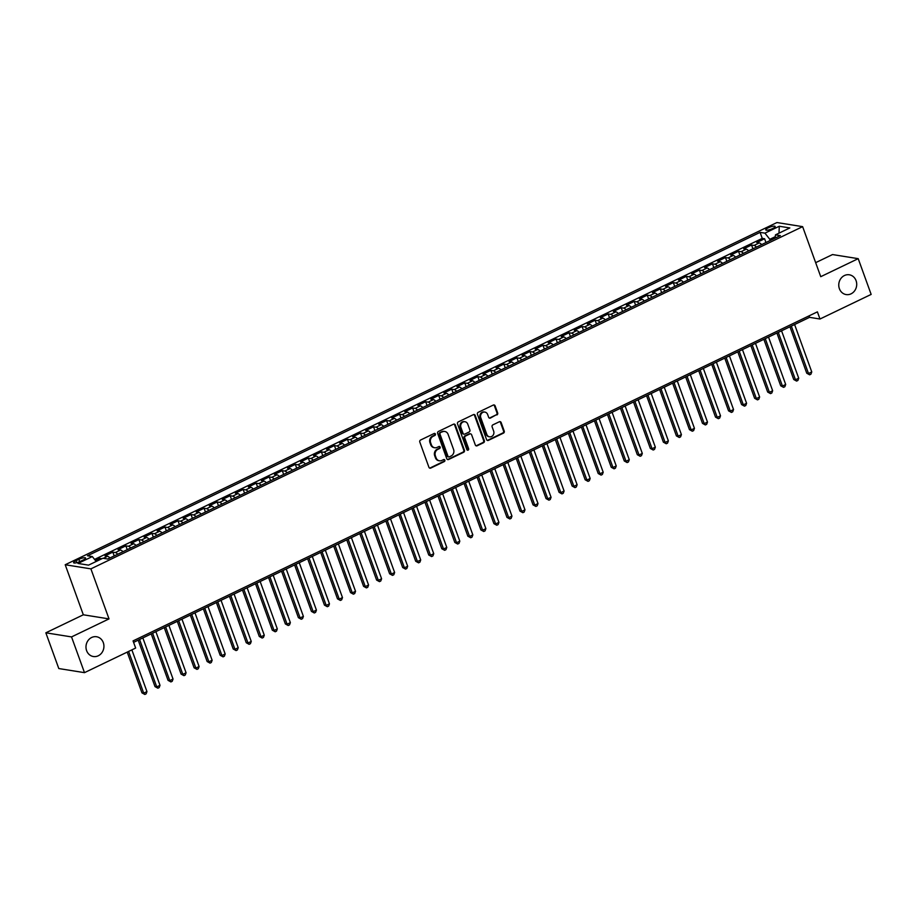 <?xml version="1.0" encoding="UTF-8"?>
<svg xmlns="http://www.w3.org/2000/svg" width="917" height="917" viewBox="0 0 917 917"><rect width="100%" height="100%" fill="white"/><g stroke="black" fill="none" stroke-linecap="round" stroke-linejoin="round"><path stroke-width="1.38" d="M435.415 434.05A1.077 0.963 99.1 0 0 434.165 433.489L420.571 440.034A1.536 1.375 99.1 0 0 419.803 442.051L428.938 467.303A1.536 1.375 99.1 0 0 430.726 468.094L444.321 461.56A1.077 0.963 99.1 0 0 444.137 459.52A1.077 0.963 99.1 0 0 443.61 459.6L441.856 460.437A4.917 4.39 99.1 0 1 436.137 457.915L435.369 455.818A4.917 4.39 99.1 0 1 437.845 449.353L439.598 448.505A1.077 0.963 99.1 0 0 439.415 446.464A1.077 0.963 99.1 0 0 438.888 446.545L437.134 447.393A4.917 4.39 99.1 0 1 431.414 444.871L430.646 442.762A4.917 4.39 99.1 0 1 433.111 436.309L434.876 435.46A1.077 0.963 99.1 0 0 435.415 434.05M434.383 447.679A4.917 4.39 99.1 0 1 430.715 444.756L429.947 442.647A4.917 4.39 99.1 0 1 432.423 436.194L434.177 435.346A1.077 0.963 99.1 0 0 434.326 433.432M429.637 468.106A1.536 1.375 99.1 0 0 430.039 467.991L443.633 461.446A1.077 0.963 99.1 0 0 443.782 459.532M439.105 460.735A4.917 4.39 99.1 0 1 435.437 457.812L434.681 455.703A4.917 4.39 99.1 0 1 437.145 449.238L438.899 448.402A1.077 0.963 99.1 0 0 439.06 446.487M839.387 288.695A10.018 8.952 99.1 0 0 846.15 294.575A10.018 8.952 99.1 0 0 854.69 290.735A10.018 8.952 99.1 0 0 856.077 280.671A10.018 8.952 99.1 0 0 849.314 274.791A10.018 8.952 99.1 0 0 840.786 278.642A10.018 8.952 99.1 0 0 839.387 288.695M86.611 650.646A10.018 8.952 99.1 0 0 93.374 656.526A10.018 8.952 99.1 0 0 101.902 652.686A10.018 8.952 99.1 0 0 103.3 642.622A10.018 8.952 99.1 0 0 96.537 636.742A10.018 8.952 99.1 0 0 88.009 640.593A10.018 8.952 99.1 0 0 86.611 650.646M768.24 227.829A5.009 1.181 -19.9 0 0 765.752 229.892A5.009 1.181 -19.9 0 0 772.687 228.539A5.009 1.181 -19.9 0 0 775.174 226.488A5.009 1.181 -19.9 0 0 768.24 227.829M496.888 414.954A1.536 1.375 99.1 0 0 497.656 412.925L495.1 405.841A1.536 1.375 99.1 0 0 493.312 405.05L478.215 412.318A1.536 1.375 99.1 0 0 477.436 414.335L486.583 439.598A1.536 1.375 99.1 0 0 488.371 440.378L503.467 433.122A1.536 1.375 99.1 0 0 504.235 431.105L501.14 422.542A1.536 1.375 99.1 0 0 499.352 421.751L492.887 424.858A1.536 1.375 99.1 0 0 492.12 426.875L493.655 431.128A4.104 3.668 99.1 0 1 486.812 434.417L480.795 417.785A4.104 3.668 99.1 0 1 487.638 414.495L488.635 417.269A1.536 1.375 99.1 0 0 490.423 418.06L496.2 414.839A1.536 1.375 99.1 0 0 496.968 412.822L494.401 405.738A1.536 1.375 99.1 0 0 493.701 404.936M820.738 276.682L858.209 258.663L871.15 294.414L819.981 319.013L817.402 311.86L133.057 640.903L135.647 648.055L84.479 672.654L71.537 636.914L109.02 618.895L90.898 568.861L802.627 226.648L820.738 276.682M455.302 424.972A1.536 1.375 99.1 0 0 453.514 424.193L438.418 431.448A1.536 1.375 99.1 0 0 437.65 433.466L446.785 458.729A1.536 1.375 99.1 0 0 448.573 459.509L463.681 452.253A1.536 1.375 99.1 0 0 464.449 450.236L455.302 424.972L454.614 424.869A1.536 1.375 99.1 0 0 453.915 424.067M458.317 421.877L473.413 414.622A1.536 1.375 99.1 0 1 475.201 415.412L484.348 440.664A1.536 1.375 99.1 0 1 483.568 442.693L477.115 445.8A1.536 1.375 99.1 0 1 475.327 445.009L471.613 434.761A1.536 1.375 99.1 0 0 469.825 433.97L465.538 436.033A1.536 1.375 99.1 0 0 464.77 438.051L468.633 448.722A1.077 0.963 99.1 0 1 466.833 449.582L457.537 423.895A1.536 1.375 99.1 0 1 458.317 421.877M765.959 242.546L764.583 238.752L756.766 242.512L759.299 242.913L754.083 245.424A6.259 2.396 64.3 0 1 756.422 247.131M752.926 248.805L751.55 245.022L743.733 248.782L746.266 249.183L741.051 251.694A6.259 2.396 64.3 0 1 743.389 253.39M739.893 255.075L738.517 251.292L730.7 255.052L733.233 255.453L728.018 257.964A6.259 2.396 64.3 0 1 730.356 259.66M726.849 261.345L725.485 257.551L717.656 261.311L720.189 261.723L714.985 264.222A6.259 2.396 64.3 0 1 717.312 265.93M713.816 267.615L712.44 263.821L704.623 267.581L707.156 267.993L701.941 270.492A6.259 2.396 64.3 0 1 704.279 272.2M700.783 273.885L699.407 270.091L691.59 273.851L694.123 274.252L688.908 276.762A6.259 2.396 64.3 0 1 691.246 278.47M687.75 280.144L686.374 276.361L678.557 280.121L681.09 280.522L675.875 283.032A6.259 2.396 64.3 0 1 678.213 284.728M674.717 286.413L673.342 282.619L665.524 286.391L668.057 286.792L662.842 289.302A6.259 2.396 64.3 0 1 665.18 290.998M661.673 292.683L660.309 288.889L652.48 292.649L655.013 293.062L649.809 295.561A6.259 2.396 64.3 0 1 652.136 297.268M648.64 298.953L647.264 295.159L639.447 298.919L641.98 299.32L636.765 301.831A6.259 2.396 64.3 0 1 639.103 303.538M635.607 305.212L634.232 301.429L626.414 305.189L628.947 305.59L623.732 308.101A6.259 2.396 64.3 0 1 626.07 309.797M622.574 311.482L621.199 307.699L613.381 311.459L615.915 311.86L610.699 314.371A6.259 2.396 64.3 0 1 613.037 316.067M609.541 317.752L608.166 313.958L600.348 317.718L602.882 318.13L597.666 320.641A6.259 2.396 64.3 0 1 600.005 322.337M596.497 324.022L595.133 320.228L587.304 323.988L589.837 324.4L584.633 326.899A6.259 2.396 64.3 0 1 586.96 328.607M583.464 330.292L582.089 326.498L574.271 330.258L576.804 330.659L571.589 333.169A6.259 2.396 64.3 0 1 573.927 334.877M570.431 336.55L569.056 332.768L561.238 336.528L563.772 336.929L558.556 339.439A6.259 2.396 64.3 0 1 560.895 341.135M557.398 342.82L556.023 339.038L548.206 342.798L550.739 343.199L545.523 345.709A6.259 2.396 64.3 0 1 547.862 347.405M544.366 349.09L542.99 345.296L535.173 349.056L537.706 349.469L532.49 351.968A6.259 2.396 64.3 0 1 534.829 353.675M531.321 355.36L529.957 351.566L522.128 355.326L524.662 355.739L519.458 358.238A6.259 2.396 64.3 0 1 521.784 359.945M518.288 361.63L516.913 357.836L509.095 361.596L511.629 361.997L506.413 364.507A6.259 2.396 64.3 0 1 508.752 366.215M505.256 367.889L503.88 364.106L496.063 367.866L498.596 368.267L493.38 370.777A6.259 2.396 64.3 0 1 495.719 372.474M492.223 374.159L490.847 370.365L483.03 374.136L485.563 374.537L480.348 377.047A6.259 2.396 64.3 0 1 482.686 378.744M479.19 380.429L477.814 376.635L469.997 380.395L472.53 380.807L467.315 383.306A6.259 2.396 64.3 0 1 469.653 385.014M466.145 386.699L464.781 382.905L456.953 386.665L459.486 387.066L454.282 389.576A6.259 2.396 64.3 0 1 456.609 391.284M453.113 392.957L451.737 389.175L443.92 392.935L446.453 393.336L441.237 395.846A6.259 2.396 64.3 0 1 443.576 397.542M440.08 399.227L438.704 395.445L430.887 399.204L433.42 399.606L428.205 402.116A6.259 2.396 64.3 0 1 430.543 403.812M427.047 405.497L425.671 401.703L417.854 405.463L420.387 405.876L415.172 408.386A6.259 2.396 64.3 0 1 417.51 410.082M414.014 411.767L412.639 407.973L404.821 411.733L407.354 412.146L402.139 414.644A6.259 2.396 64.3 0 1 404.477 416.352M400.97 418.037L399.606 414.243L391.777 418.003L394.31 418.404L389.106 420.914A6.259 2.396 64.3 0 1 391.433 422.622M387.937 424.296L386.561 420.513L378.744 424.273L381.277 424.674L376.062 427.184A6.259 2.396 64.3 0 1 378.4 428.881M374.904 430.566L373.528 426.783L365.711 430.543L368.244 430.944L363.029 433.454A6.259 2.396 64.3 0 1 365.367 435.151M361.871 436.836L360.496 433.042L352.678 436.801L355.211 437.214L349.996 439.713A6.259 2.396 64.3 0 1 352.334 441.421M348.838 443.106L347.463 439.312L339.645 443.071L342.179 443.484L336.963 445.983A6.259 2.396 64.3 0 1 339.301 447.691M335.794 449.376L334.43 445.582L326.601 449.341L329.134 449.743L323.93 452.253A6.259 2.396 64.3 0 1 326.257 453.961M322.761 455.634L321.386 451.852L313.568 455.611L316.101 456.013L310.886 458.523A6.259 2.396 64.3 0 1 313.224 460.219M309.728 461.904L308.353 458.11L300.535 461.881L303.068 462.283L297.853 464.793A6.259 2.396 64.3 0 1 300.191 466.489M296.695 468.174L295.32 464.38L287.502 468.14L290.036 468.553L284.82 471.051A6.259 2.396 64.3 0 1 287.159 472.759M283.662 474.444L282.287 470.65L274.47 474.41L277.003 474.811L271.787 477.321A6.259 2.396 64.3 0 1 274.126 479.029M270.618 480.703L269.254 476.92L261.425 480.68L263.958 481.081L258.754 483.591A6.259 2.396 64.3 0 1 261.081 485.288M257.585 486.973L256.21 483.19L248.392 486.95L250.926 487.351L245.71 489.861A6.259 2.396 64.3 0 1 248.049 491.558M244.552 493.243L243.177 489.449L235.36 493.208L237.893 493.621L232.677 496.131A6.259 2.396 64.3 0 1 235.016 497.828M231.52 499.513L230.144 495.719L222.327 499.478L224.86 499.891L219.644 502.39A6.259 2.396 64.3 0 1 221.983 504.098M218.487 505.783L217.111 501.989L209.294 505.748L211.827 506.15L206.612 508.66A6.259 2.396 64.3 0 1 208.95 510.368M205.442 512.041L204.078 508.259L196.249 512.018L198.783 512.42L193.579 514.93A6.259 2.396 64.3 0 1 195.906 516.626M192.41 518.311L191.034 514.529L183.217 518.288L185.75 518.69L180.534 521.2A6.259 2.396 64.3 0 1 182.873 522.896M179.377 524.581L178.001 520.787L170.184 524.547L172.717 524.96L167.502 527.458A6.259 2.396 64.3 0 1 169.84 529.166M166.344 530.851L164.968 527.057L157.151 530.817L159.684 531.23L154.469 533.728A6.259 2.396 64.3 0 1 156.807 535.436M153.311 537.121L151.935 533.327L144.118 537.087L146.651 537.488L141.436 539.998A6.259 2.396 64.3 0 1 143.774 541.706M140.267 543.38L138.903 539.597L131.074 543.357L133.607 543.758L128.403 546.268A6.259 2.396 64.3 0 1 130.73 547.965M127.234 549.65L125.87 545.856L118.041 549.627L120.574 550.028L115.359 552.538A6.259 2.396 64.3 0 1 117.697 554.235M114.201 555.92L112.825 552.126L105.008 555.885L107.541 556.298A6.259 2.396 64.3 0 1 109.88 557.995M80.318 561.399L83.183 560.023A4.849 1.146 -19.9 0 0 85.59 558.029A4.849 1.146 -19.9 0 0 78.885 559.336L76.008 560.711A4.849 1.146 -19.9 0 0 73.601 562.706A4.849 1.146 -19.9 0 0 80.318 561.399M90.898 568.861L65.21 564.746L776.928 222.544L802.627 226.648M764.583 238.752L762.256 238.386L760.09 232.379L87.47 555.782L92.33 556.562L96.193 561.468M760.09 232.379L764.95 233.147L779.29 226.258L789.835 227.943L775.495 234.844L780.356 235.612L107.748 559.026L102.887 558.247L88.548 565.136L77.991 563.451L92.33 556.562M112.825 552.126L115.359 552.538M125.87 545.856L128.403 546.268M138.903 539.597L141.436 539.998M151.935 533.327L154.469 533.728M164.968 527.057L167.502 527.458M178.001 520.787L180.534 521.2M191.034 514.529L193.579 514.93M204.078 508.259L206.612 508.66M217.111 501.989L219.644 502.39M230.144 495.719L232.677 496.131M243.177 489.449L245.71 489.861M256.21 483.19L258.754 483.591M269.254 476.92L271.787 477.321M282.287 470.65L284.82 471.051M295.32 464.38L297.853 464.793M308.353 458.11L310.886 458.523M321.386 451.852L323.93 452.253M334.43 445.582L336.963 445.983M347.463 439.312L349.996 439.713M360.496 433.042L363.029 433.454M373.528 426.783L376.062 427.184M386.561 420.513L389.106 420.914M399.606 414.243L402.139 414.644M412.639 407.973L415.172 408.386M425.671 401.703L428.205 402.116M438.704 395.445L441.237 395.846M451.737 389.175L454.282 389.576M464.781 382.905L467.315 383.306M477.814 376.635L480.348 377.047M490.847 370.365L493.38 370.777M503.88 364.106L506.413 364.507M516.913 357.836L519.458 358.238M529.957 351.566L532.49 351.968M542.99 345.296L545.523 345.709M556.023 339.038L558.556 339.439M569.056 332.768L571.589 333.169M582.089 326.498L584.633 326.899M595.133 320.228L597.666 320.641M608.166 313.958L610.699 314.371M621.199 307.699L623.732 308.101M634.232 301.429L636.765 301.831M647.264 295.159L649.809 295.561M660.309 288.889L662.842 289.302M673.342 282.619L675.875 283.032M686.374 276.361L688.908 276.762M699.407 270.091L701.941 270.492M712.44 263.821L714.985 264.222M725.485 257.551L728.018 257.964M738.517 251.292L741.051 251.694M751.55 245.022L754.083 245.424M762.256 238.386L94.577 559.416M100.205 559.53L99.793 558.396L95.425 560.493M99.793 558.396L101.879 558.728M775.255 236.689L769.799 239.314L770.223 240.495M109.02 618.895L83.321 614.791L45.85 632.81L71.537 636.914M45.85 632.81L58.791 668.55L84.479 672.654M858.209 258.663L832.521 254.559L815.66 262.663M83.321 614.791L65.21 564.746M133.584 642.37L809.573 317.339L819.981 319.013M809.046 315.884L809.573 317.339M122.912 551.725A6.259 2.396 -115.7 0 0 120.574 550.028M135.945 545.466A6.259 2.396 -115.7 0 0 133.607 543.758M148.99 539.196A6.259 2.396 -115.7 0 0 146.651 537.488M162.022 532.926A6.259 2.396 -115.7 0 0 159.684 531.23M175.055 526.656A6.259 2.396 -115.7 0 0 172.717 524.96M188.088 520.386A6.259 2.396 -115.7 0 0 185.75 518.69M201.121 514.128A6.259 2.396 -115.7 0 0 198.783 512.42M214.165 507.858A6.259 2.396 -115.7 0 0 211.827 506.15M227.198 501.588A6.259 2.396 -115.7 0 0 224.86 499.891M240.231 495.318A6.259 2.396 -115.7 0 0 237.893 493.621M253.264 489.059A6.259 2.396 -115.7 0 0 250.926 487.351M266.297 482.789A6.259 2.396 -115.7 0 0 263.958 481.081M279.341 476.519A6.259 2.396 -115.7 0 0 277.003 474.811M292.374 470.249A6.259 2.396 -115.7 0 0 290.036 468.553M305.407 463.979A6.259 2.396 -115.7 0 0 303.068 462.283M318.44 457.721A6.259 2.396 -115.7 0 0 316.101 456.013M331.473 451.451A6.259 2.396 -115.7 0 0 329.134 449.743M344.517 445.181A6.259 2.396 -115.7 0 0 342.179 443.484M357.55 438.911A6.259 2.396 -115.7 0 0 355.211 437.214M370.583 432.641A6.259 2.396 -115.7 0 0 368.244 430.944M383.615 426.382A6.259 2.396 -115.7 0 0 381.277 424.674M396.648 420.112A6.259 2.396 -115.7 0 0 394.31 418.404M409.693 413.842A6.259 2.396 -115.7 0 0 407.354 412.146M422.726 407.572A6.259 2.396 -115.7 0 0 420.387 405.876M435.758 401.314A6.259 2.396 -115.7 0 0 433.42 399.606M448.791 395.044A6.259 2.396 -115.7 0 0 446.453 393.336M461.824 388.774A6.259 2.396 -115.7 0 0 459.486 387.066M474.868 382.504A6.259 2.396 -115.7 0 0 472.53 380.807M487.901 376.234A6.259 2.396 -115.7 0 0 485.563 374.537M500.934 369.975A6.259 2.396 -115.7 0 0 498.596 368.267M513.967 363.705A6.259 2.396 -115.7 0 0 511.629 361.997M527 357.435A6.259 2.396 -115.7 0 0 524.662 355.739M540.044 351.165A6.259 2.396 -115.7 0 0 537.706 349.469M553.077 344.895A6.259 2.396 -115.7 0 0 550.739 343.199M566.11 338.637A6.259 2.396 -115.7 0 0 563.772 336.929M579.143 332.367A6.259 2.396 -115.7 0 0 576.804 330.659M592.176 326.097A6.259 2.396 -115.7 0 0 589.837 324.4M605.22 319.827A6.259 2.396 -115.7 0 0 602.882 318.13M618.253 313.568A6.259 2.396 -115.7 0 0 615.915 311.86M631.286 307.298A6.259 2.396 -115.7 0 0 628.947 305.59M644.319 301.028A6.259 2.396 -115.7 0 0 641.98 299.32M657.351 294.758A6.259 2.396 -115.7 0 0 655.013 293.062M670.396 288.488A6.259 2.396 -115.7 0 0 668.057 286.792M683.429 282.23A6.259 2.396 -115.7 0 0 681.09 280.522M696.462 275.96A6.259 2.396 -115.7 0 0 694.123 274.252M709.494 269.69A6.259 2.396 -115.7 0 0 707.156 267.993M722.527 263.42A6.259 2.396 -115.7 0 0 720.189 261.723M735.572 257.15A6.259 2.396 -115.7 0 0 733.233 255.453M748.604 250.891A6.259 2.396 -115.7 0 0 746.266 249.183M775.495 234.844L775.06 238.168M761.637 244.621A6.259 2.396 -115.7 0 0 759.299 242.913M769.799 239.314L764.95 233.147M779.29 226.258L778.991 233.159M447.485 459.52A1.536 1.375 99.1 0 0 447.886 459.406L462.982 452.138A1.536 1.375 99.1 0 0 463.75 450.121L454.614 424.869M440.538 432.732A1.077 0.963 99.1 0 0 440 434.154L448.023 456.322A1.077 0.963 99.1 0 0 449.273 456.872L451.13 455.978A4.917 4.39 99.1 0 0 453.594 449.525L448.115 434.36A4.917 4.39 99.1 0 0 442.395 431.838L439.839 432.629A1.077 0.963 99.1 0 0 439.3 434.039L440 434.154M448.413 456.826A1.077 0.963 99.1 0 1 447.324 456.207L439.3 434.039M444.447 431.437A4.917 4.39 99.1 0 0 441.696 431.735L442.395 431.838M439.839 432.629L441.696 431.735M476.026 445.8A1.536 1.375 99.1 0 0 476.416 445.685L482.881 442.579A1.536 1.375 99.1 0 0 483.649 440.561L474.502 415.298A1.536 1.375 99.1 0 0 473.802 414.507M470.226 433.856A1.536 1.375 99.1 0 0 469.137 433.867L464.85 435.93A1.536 1.375 99.1 0 0 464.071 437.948L467.934 448.608L468.633 448.722M467.234 450.087A1.077 0.963 99.1 0 0 467.934 448.608M467.762 424.135A4.104 3.668 99.1 0 0 461.492 423.299A4.104 3.668 99.1 0 0 460.919 427.425L463.039 433.282A1.536 1.375 99.1 0 0 464.827 434.073L469.114 432.01A1.536 1.375 99.1 0 0 469.882 429.993L467.762 424.135M464.644 421.682A4.104 3.668 99.1 0 0 460.231 427.311L460.919 427.425M463.738 434.073A1.536 1.375 99.1 0 1 462.351 433.168L460.231 427.311M489.334 418.06A1.536 1.375 99.1 0 0 489.735 417.946L496.2 414.839M484.508 412.042A4.104 3.668 99.1 0 0 480.095 417.682L480.795 417.785M489.242 436.756A4.104 3.668 99.1 0 1 486.113 434.303L480.095 417.682M487.282 440.389A1.536 1.375 99.1 0 0 487.672 440.275L502.768 433.007A1.536 1.375 99.1 0 0 503.548 430.99L500.441 422.428A1.536 1.375 99.1 0 0 499.754 421.637M127.211 652.113L141.975 692.874L143.705 693.149L146.961 691.59L131.865 649.866M128.609 651.437L143.705 693.149L144.84 694.456L141.975 692.874M146.961 691.59L146.135 693.837L144.84 694.456M138.192 640.158L155.007 686.604L156.738 686.89L160.005 685.32L142.846 637.923M139.579 639.493L156.738 686.89L157.873 688.197L155.007 686.604M160.005 685.32L159.18 687.567L157.873 688.197M151.225 633.888L168.04 680.345L169.771 680.62L173.038 679.05L155.879 631.653M152.623 633.223L169.771 680.62L170.906 681.927L168.04 680.345M173.038 679.05L172.213 681.297L170.906 681.927M164.258 627.618L181.073 674.075L182.815 674.35L186.071 672.78L168.911 625.383M165.656 626.953L182.815 674.35L183.939 675.657L181.073 674.075M186.071 672.78L185.245 675.027L183.939 675.657M177.29 621.359L194.106 667.805L195.848 668.08L199.104 666.521L181.944 619.113M178.689 620.683L195.848 668.08L196.972 669.387L194.106 667.805M199.104 666.521L198.278 668.757L196.972 669.387M190.335 615.089L207.15 661.535L208.881 661.81L212.136 660.251L194.989 612.854M191.722 614.413L208.881 661.81L210.016 663.117L207.15 661.535M212.136 660.251L211.311 662.498L210.016 663.117M203.368 608.819L220.183 655.265L221.914 655.552L225.181 653.981L208.021 606.584M204.755 608.154L221.914 655.552L223.049 656.859L220.183 655.265M225.181 653.981L224.356 656.228L223.049 656.859M216.401 602.549L233.216 649.007L234.947 649.282L238.214 647.711L221.054 600.314M217.799 601.884L234.947 649.282L236.082 650.589L233.216 649.007M238.214 647.711L237.388 649.958L236.082 650.589M229.433 596.279L246.249 642.737L247.991 643.012L251.247 641.442L234.087 594.044M230.832 595.614L247.991 643.012L249.115 644.319L246.249 642.737M251.247 641.442L250.421 643.688L249.115 644.319M242.466 590.021L259.282 636.467L261.024 636.742L264.279 635.183L247.12 587.786M243.865 589.344L261.024 636.742L262.147 638.049L259.282 636.467M264.279 635.183L263.454 637.43L262.147 638.049M255.511 583.751L272.326 630.197L274.057 630.483L277.312 628.913L260.153 581.516M256.898 583.074L274.057 630.483L275.192 631.779L272.326 630.197M277.312 628.913L276.487 631.16L275.192 631.779M268.543 577.481L285.359 623.938L287.09 624.213L290.357 622.643L273.197 575.246M269.93 576.816L287.09 624.213L288.225 625.52L285.359 623.938M290.357 622.643L289.531 624.89L288.225 625.52M281.576 571.211L298.392 617.668L300.123 617.943L303.389 616.373L286.23 568.976M282.975 570.546L300.123 617.943L301.257 619.25L298.392 617.668M303.389 616.373L302.564 618.62L301.257 619.25M294.609 564.952L311.425 611.398L313.167 611.673L316.422 610.114L299.263 562.706M296.008 564.276L313.167 611.673L314.29 612.98L311.425 611.398M316.422 610.114L315.597 612.35L314.29 612.98M307.642 558.682L324.458 605.128L326.2 605.403L329.455 603.844L312.296 556.447M309.04 558.006L326.2 605.403L327.323 606.71L324.458 605.128M329.455 603.844L328.63 606.091L327.323 606.71M320.686 552.412L337.502 598.858L339.233 599.145L342.488 597.575L325.329 550.177M322.073 551.747L339.233 599.145L340.367 600.44L337.502 598.858M342.488 597.575L341.663 599.821L340.367 600.44M333.719 546.142L350.535 592.6L352.266 592.875L355.532 591.305L338.373 543.907M335.106 545.477L352.266 592.875L353.4 594.182L350.535 592.6M355.532 591.305L354.707 593.551L353.4 594.182M346.752 539.872L363.568 586.33L365.298 586.605L368.565 585.035L351.406 537.637M348.151 539.207L365.298 586.605L366.433 587.912L363.568 586.33M368.565 585.035L367.74 587.281L366.433 587.912M359.785 533.614L376.6 580.06L378.343 580.335L381.598 578.776L364.439 531.367M361.183 532.937L378.343 580.335L379.466 581.642L376.6 580.06M381.598 578.776L380.773 581.011L379.466 581.642M372.818 527.344L389.633 573.79L391.376 574.065L394.631 572.506L377.472 525.109M374.216 526.667L391.376 574.065L392.499 575.372L389.633 573.79M394.631 572.506L393.806 574.753L392.499 575.372M385.862 521.074L402.678 567.52L404.408 567.806L407.664 566.236L390.504 518.839M387.249 520.409L404.408 567.806L405.543 569.113L402.678 567.52M407.664 566.236L406.839 568.483L405.543 569.113M398.895 514.804L415.71 561.261L417.441 561.536L420.708 559.966L403.549 512.569M400.282 514.139L417.441 561.536L418.576 562.843L415.71 561.261M420.708 559.966L419.883 562.213L418.576 562.843M411.928 508.534L428.743 554.991L430.474 555.266L433.741 553.696L416.582 506.299M413.326 507.869L430.474 555.266L431.609 556.573L428.743 554.991M433.741 553.696L432.916 555.943L431.609 556.573M424.961 502.275L441.776 548.721L443.519 548.996L446.774 547.438L429.615 500.04M426.359 501.599L443.519 548.996L444.642 550.303L441.776 548.721M446.774 547.438L445.949 549.684L444.642 550.303M437.994 496.005L454.809 542.451L456.551 542.738L459.807 541.168L442.647 493.77M439.392 495.329L456.551 542.738L457.675 544.033L454.809 542.451M459.807 541.168L458.981 543.414L457.675 544.033M451.038 489.735L467.853 536.193L469.584 536.468L472.84 534.898L455.68 487.5M452.425 489.07L469.584 536.468L470.719 537.775L467.853 536.193M472.84 534.898L472.014 537.144L470.719 537.775M464.071 483.465L480.886 529.923L482.617 530.198L485.884 528.628L468.725 481.23M465.458 482.8L482.617 530.198L483.752 531.505L480.886 529.923M485.884 528.628L485.059 530.874L483.752 531.505M477.104 477.207L493.919 523.653L495.65 523.928L498.917 522.358L481.757 474.96M478.502 476.531L495.65 523.928L496.785 525.235L493.919 523.653M498.917 522.358L498.091 524.604L496.785 525.235M490.137 470.937L506.952 517.383L508.694 517.658L511.95 516.099L494.79 468.702M491.535 470.261L508.694 517.658L509.818 518.965L506.952 517.383M511.95 516.099L511.124 518.346L509.818 518.965M503.169 464.667L519.985 511.113L521.727 511.399L524.982 509.829L507.823 462.432M504.568 464.002L521.727 511.399L522.85 512.695L519.985 511.113M524.982 509.829L524.157 512.076L522.85 512.695M516.214 458.397L533.029 504.854L534.76 505.129L538.015 503.559L520.856 456.162M517.601 457.732L534.76 505.129L535.895 506.436L533.029 504.854M538.015 503.559L537.19 505.806L535.895 506.436M529.247 452.127L546.062 498.584L547.793 498.859L551.06 497.289L533.9 449.892M530.634 451.462L547.793 498.859L548.928 500.166L546.062 498.584M551.06 497.289L550.234 499.536L548.928 500.166M542.279 445.868L559.095 492.314L560.826 492.589L564.093 491.031L546.933 443.622M543.678 445.192L560.826 492.589L561.961 493.896L559.095 492.314M564.093 491.031L563.267 493.266L561.961 493.896M555.312 439.598L572.128 486.044L573.87 486.319L577.125 484.761L559.966 437.363M556.711 438.922L573.87 486.319L574.993 487.626L572.128 486.044M577.125 484.761L576.3 487.007L574.993 487.626M568.345 433.328L585.161 479.774L586.903 480.061L590.158 478.491L572.999 431.093M569.744 432.664L586.903 480.061L588.026 481.368L585.161 479.774M590.158 478.491L589.333 480.737L588.026 481.368M581.389 427.058L598.205 473.516L599.936 473.791L603.191 472.221L586.032 424.823M582.776 426.394L599.936 473.791L601.071 475.098L598.205 473.516M603.191 472.221L602.366 474.467L601.071 475.098M594.422 420.788L611.238 467.246L612.969 467.521L616.235 465.951L599.076 418.553M595.809 420.124L612.969 467.521L614.103 468.828L611.238 467.246M616.235 465.951L615.41 468.197L614.103 468.828M607.455 414.53L624.271 460.976L626.002 461.251L629.268 459.692L612.109 412.295M608.854 413.854L626.002 461.251L627.136 462.558L624.271 460.976M629.268 459.692L628.443 461.939L627.136 462.558M620.488 408.26L637.304 454.706L639.046 454.992L642.301 453.422L625.142 406.025M621.886 407.584L639.046 454.992L640.169 456.288L637.304 454.706M642.301 453.422L641.476 455.669L640.169 456.288M633.521 401.99L650.336 448.447L652.079 448.722L655.334 447.152L638.175 399.755M634.919 401.325L652.079 448.722L653.202 450.029L650.336 448.447M655.334 447.152L654.509 449.399L653.202 450.029M646.565 395.72L663.381 442.177L665.112 442.452L668.367 440.882L651.208 393.485M647.952 395.055L665.112 442.452L666.246 443.759L663.381 442.177M668.367 440.882L667.542 443.129L666.246 443.759M659.598 389.461L676.414 435.907L678.144 436.183L681.411 434.612L664.252 387.215M660.985 388.785L678.144 436.183L679.279 437.489L676.414 435.907M681.411 434.612L680.586 436.859L679.279 437.489M672.631 383.191L689.446 429.637L691.177 429.913L694.444 428.354L677.285 380.956M674.029 382.515L691.177 429.913L692.312 431.219L689.446 429.637M694.444 428.354L693.619 430.6L692.312 431.219M685.664 376.921L702.479 423.367L704.222 423.654L707.477 422.084L690.318 374.686M687.062 376.257L704.222 423.654L705.345 424.949L702.479 423.367M707.477 422.084L706.652 424.33L705.345 424.949M698.697 370.651L715.512 417.109L717.254 417.384L720.51 415.814L703.35 368.416M700.095 369.987L717.254 417.384L718.378 418.691L715.512 417.109M720.51 415.814L719.685 418.06L718.378 418.691M711.741 364.381L728.557 410.839L730.287 411.114L733.543 409.544L716.383 362.146M713.128 363.717L730.287 411.114L731.422 412.421L728.557 410.839M733.543 409.544L732.717 411.79L731.422 412.421M724.774 358.123L741.589 404.569L743.32 404.844L746.587 403.285L729.428 355.876M726.161 357.447L743.32 404.844L744.455 406.151L741.589 404.569M746.587 403.285L745.762 405.52L744.455 406.151M737.807 351.853L754.622 398.299L756.353 398.574L759.62 397.015L742.461 349.618M739.205 351.177L756.353 398.574L757.488 399.881L754.622 398.299M759.62 397.015L758.795 399.262L757.488 399.881M750.84 345.583L767.655 392.029L769.397 392.316L772.653 390.745L755.493 343.348M752.238 344.918L769.397 392.316L770.521 393.622L767.655 392.029M772.653 390.745L771.827 392.992L770.521 393.622M763.872 339.313L780.688 385.77L782.43 386.046L785.686 384.475L768.526 337.078M765.271 338.648L782.43 386.046L783.554 387.352L780.688 385.77M785.686 384.475L784.86 386.722L783.554 387.352M776.917 333.043L793.732 379.5L795.463 379.776L798.718 378.205L781.559 330.808M778.304 332.378L795.463 379.776L796.598 381.082L793.732 379.5M798.718 378.205L797.893 380.452L796.598 381.082M789.95 326.784L806.765 373.23L808.496 373.506L811.763 371.947L794.603 324.549M791.337 326.108L808.496 373.506L809.631 374.812L806.765 373.23M811.763 371.947L810.926 374.193L809.631 374.812M107.541 556.298L103.334 558.315M76.73 562.694L76.008 560.711M79.722 561.674L78.885 559.336M432.423 436.194L433.111 436.309M429.947 442.647L430.646 442.762M430.715 444.756L431.414 444.871M438.899 448.402L439.598 448.505M437.145 449.238L437.845 449.353M434.681 455.703L435.369 455.818M435.437 457.812L436.137 457.915M443.633 461.446L444.321 461.56M430.039 467.991L430.726 468.094M434.177 435.346L434.876 435.46M463.75 450.121L464.449 450.236M462.982 452.138L463.681 452.253M447.886 459.406L448.573 459.509M447.324 456.207L448.023 456.322M474.502 415.298L475.201 415.412M483.649 440.561L484.348 440.664M482.881 442.579L483.568 442.693M476.416 445.685L477.115 445.8M469.137 433.867L469.825 433.97M464.85 435.93L465.538 436.033M464.071 437.948L464.77 438.051M462.351 433.168L463.039 433.282M489.735 417.946L490.423 418.06M486.113 434.303L486.812 434.417M500.441 422.428L501.14 422.542M503.548 430.99L504.235 431.105M502.768 433.007L503.467 433.122M487.672 440.275L488.371 440.378M494.401 405.738L495.1 405.841M496.968 412.822L497.656 412.925M434.028 447.645L434.727 447.748M438.762 460.689L439.449 460.804M448.058 456.838L448.745 456.953M444.103 431.368L444.791 431.483M469.882 433.752L470.581 433.856M464.3 421.614L464.988 421.717M463.383 434.073L464.082 434.188M484.165 411.974L484.864 412.088M488.887 436.721L489.586 436.824"/></g></svg>
